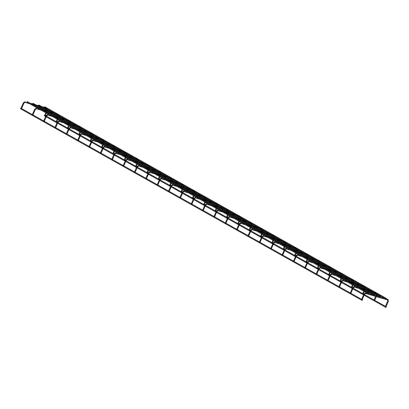 <?xml version="1.0" encoding="UTF-8"?>
<svg xmlns="http://www.w3.org/2000/svg" width="409" height="409" viewBox="0 0 409 409"><rect width="100%" height="100%" fill="white"/><g stroke="black" fill="none" stroke-linecap="round" stroke-linejoin="round"><path stroke-width="0.61" d="M385.943 306.73L385.39 306.459L387.722 301.039L388.294 301.259M362.113 299.7L361.561 299.434L363.99 294.025M44.791 115.236L44.218 115.384L44.279 115.762L45.593 116.499M385.886 307.062L385.948 307.44L386.29 306.822L385.886 307.062M386.362 298.406L386.014 299.025L386.362 298.406L44.693 106.729L44.351 107.347M362.118 300.416L362.466 299.797L362.118 300.416L20.45 108.733L20.966 108.206M374.588 300.359L374.036 300.088L375.61 296.423M350.758 293.33L350.206 293.064L352.635 287.655M363.233 293.989L362.681 293.718L363.765 291.203M339.404 286.96L338.851 286.689L341.28 281.285M351.878 287.619L351.326 287.348L352.41 284.833M328.049 280.589L327.497 280.318L329.925 274.914M340.523 281.249L339.971 280.978L341.055 278.463M316.694 274.219L316.142 273.948L318.57 268.544M329.168 274.879L328.616 274.608L329.7 272.092M305.339 267.849L304.787 267.578L307.22 262.174M317.813 268.509L317.261 268.238L318.345 265.722M293.984 261.479L293.432 261.208L295.865 255.804M306.459 262.138L305.906 261.867L306.99 259.352M282.629 255.109L282.077 254.838L284.511 249.434M295.104 255.768L294.552 255.497L295.635 252.982M271.274 248.738L270.722 248.468L273.156 243.064M283.749 249.393L283.197 249.127L284.281 246.612M259.919 242.368L259.367 242.097L261.801 236.693M272.394 243.023L271.842 242.757L272.926 240.241M248.565 235.998L248.012 235.727L250.446 230.323M261.039 236.653L260.487 236.387L261.571 233.871M237.21 229.628L236.658 229.357L239.091 223.953M249.684 230.282L249.132 230.016L250.216 227.501M225.855 223.258L225.303 222.987L227.736 217.583M238.329 223.912L237.777 223.646L238.861 221.131M214.5 216.888L213.948 216.617L216.381 211.213M226.975 217.542L226.422 217.276L227.506 214.761M203.145 210.517L202.593 210.246L205.027 204.843M215.62 211.172L215.068 210.906L216.151 208.391M191.79 204.147L191.238 203.876L193.672 198.472M204.265 204.802L203.713 204.536L204.797 202.02M180.435 197.777L179.883 197.506L182.317 192.102M192.91 198.431L192.358 198.166L193.442 195.65M169.081 191.407L168.528 191.136L170.962 185.732M181.555 192.061L181.003 191.795L182.087 189.28M157.726 185.037L157.174 184.766L159.607 179.362M170.2 185.691L169.648 185.425L170.732 182.91M146.371 178.667L145.819 178.396L148.252 172.992M158.845 179.321L158.293 179.055L159.377 176.54M135.016 172.291L134.464 172.025L136.897 166.621M147.491 172.951L146.938 172.685L148.022 170.17M123.661 165.921L123.109 165.655L125.543 160.251M136.136 166.581L135.583 166.315L136.667 163.799M112.306 159.551L111.754 159.285L114.188 153.881M124.781 160.21L124.229 159.945L125.312 157.429M100.951 153.181L100.399 152.915L102.833 147.511M113.426 153.84L112.874 153.574L113.958 151.059M89.597 146.811L89.044 146.545L91.478 141.141M102.071 147.47L101.519 147.204L102.603 144.689M78.242 140.44L77.69 140.175L80.123 134.771M90.716 141.1L90.164 140.834L91.248 138.319M66.887 134.07L66.335 133.804L68.768 128.4M79.361 134.73L78.809 134.464L79.893 131.949M55.532 127.7L54.98 127.434L57.413 122.03M68.006 128.36L67.454 128.094L68.538 125.578M44.177 121.33L43.625 121.064L46.059 115.66M56.652 121.989L56.099 121.724L57.183 119.203M32.822 114.96L32.27 114.694L34.704 109.29M45.297 115.619L44.745 115.353L45.828 112.833M21.467 108.59L20.915 108.324L23.349 102.92M380.523 296.683L380.176 297.302L380.523 296.683L38.855 105.006L38.512 105.624L49.867 111.994M374.68 294.961L374.337 295.579L374.68 294.961L33.017 103.283L32.674 103.901M368.841 293.238L368.494 293.856L368.841 293.238L27.173 101.56L26.83 102.178M387.819 301.055L387.568 299.95A0.353 0.256 -73.6 0 0 387.727 299.265M387.533 299.935A0.353 0.256 -73.6 0 0 387.568 299.95L365.61 293.473A0.353 0.256 -73.6 0 0 365.743 292.788M365.569 293.457A0.353 0.256 -73.6 0 0 365.61 293.473L364.547 294.291L363.892 294.015L365.81 292.793L368.407 293.56M364.455 294.219L362.231 299.664M354.214 287.087A0.353 0.256 -73.6 0 0 354.455 286.423A0.353 0.256 -73.6 0 0 354.388 286.418M353.1 287.849L352.538 287.645L354.455 286.423M342.86 280.717A0.353 0.256 -73.6 0 0 343.1 280.053A0.353 0.256 -73.6 0 0 343.033 280.047M341.745 281.479L341.183 281.274L343.1 280.053M331.505 274.347A0.353 0.256 -73.6 0 0 331.745 273.682A0.353 0.256 -73.6 0 0 331.679 273.677M330.39 275.109L329.828 274.904L331.745 273.682M320.15 267.977A0.353 0.256 -73.6 0 0 320.39 267.312A0.353 0.256 -73.6 0 0 320.324 267.307M319.051 268.749L318.473 268.534L320.39 267.312M308.795 261.607A0.353 0.256 -73.6 0 0 309.035 260.942A0.353 0.256 -73.6 0 0 308.969 260.937M307.68 262.368L307.118 262.159L309.035 260.942M297.44 255.236A0.353 0.256 -73.6 0 0 297.68 254.572A0.353 0.256 -73.6 0 0 297.614 254.567M296.326 255.998L295.763 255.789L297.68 254.572M286.085 248.866A0.353 0.256 -73.6 0 0 286.326 248.202A0.353 0.256 -73.6 0 0 286.259 248.197M284.971 249.628L284.408 249.418L286.326 248.202M274.73 242.496A0.353 0.256 -73.6 0 0 274.971 241.831A0.353 0.256 -73.6 0 0 274.904 241.826M273.631 243.268L273.054 243.048L274.971 241.831M263.376 236.126A0.353 0.256 -73.6 0 0 263.616 235.461A0.353 0.256 -73.6 0 0 263.549 235.456M262.261 236.888L261.699 236.678L263.616 235.461M252.021 229.756A0.353 0.256 -73.6 0 0 252.261 229.091A0.353 0.256 -73.6 0 0 252.2 229.086M250.906 230.518L250.344 230.308L252.261 229.091M240.666 223.386A0.353 0.256 -73.6 0 0 240.906 222.721A0.353 0.256 -73.6 0 0 240.845 222.716M239.551 224.147L238.989 223.938L240.906 222.721M229.311 217.015A0.353 0.256 -73.6 0 0 229.551 216.351A0.353 0.256 -73.6 0 0 229.49 216.346M228.196 217.777L227.634 217.568L229.551 216.351M217.956 210.645A0.353 0.256 -73.6 0 0 218.196 209.981A0.353 0.256 -73.6 0 0 218.135 209.975M216.842 211.407L216.279 211.197L218.196 209.981M206.601 204.275A0.353 0.256 -73.6 0 0 206.842 203.61A0.353 0.256 -73.6 0 0 206.78 203.605M205.487 205.037L204.924 204.827L206.842 203.61M195.246 197.905A0.353 0.256 -73.6 0 0 195.487 197.24A0.353 0.256 -73.6 0 0 195.425 197.235M194.132 198.667L193.569 198.457L195.487 197.24M183.892 191.535A0.353 0.256 -73.6 0 0 184.132 190.87A0.353 0.256 -73.6 0 0 184.07 190.865M182.792 192.307L182.215 192.087L184.132 190.87M172.537 185.165A0.353 0.256 -73.6 0 0 172.777 184.5A0.353 0.256 -73.6 0 0 172.716 184.495M171.422 185.926L170.86 185.717L172.777 184.5M161.182 178.794A0.353 0.256 -73.6 0 0 161.422 178.13A0.353 0.256 -73.6 0 0 161.361 178.125M160.067 179.556L159.505 179.346L161.422 178.13M149.827 172.424A0.353 0.256 -73.6 0 0 150.067 171.76A0.353 0.256 -73.6 0 0 150.006 171.754M148.728 173.196L148.15 172.976L150.067 171.76M138.472 166.054A0.353 0.256 -73.6 0 0 138.712 165.389A0.353 0.256 -73.6 0 0 138.651 165.384M137.373 166.826L136.795 166.606L138.712 165.389M127.117 159.684A0.353 0.256 -73.6 0 0 127.357 159.019A0.353 0.256 -73.6 0 0 127.296 159.014M126.003 160.446L125.44 160.236L127.357 159.019M115.762 153.314A0.353 0.256 -73.6 0 0 116.003 152.649A0.353 0.256 -73.6 0 0 115.941 152.644M114.648 154.075L114.085 153.866L116.003 152.649M104.413 146.943A0.353 0.256 -73.6 0 0 104.648 146.279A0.353 0.256 -73.6 0 0 104.586 146.274M103.293 147.705L102.731 147.496L104.648 146.279M93.058 140.573A0.353 0.256 -73.6 0 0 93.293 139.909A0.353 0.256 -73.6 0 0 93.232 139.904M91.953 141.345L91.376 141.125L93.293 139.909M81.703 134.203A0.353 0.256 -73.6 0 0 81.938 133.538A0.353 0.256 -73.6 0 0 81.877 133.533M80.599 134.975L80.021 134.755L81.938 133.538M70.348 127.833A0.353 0.256 -73.6 0 0 70.583 127.168A0.353 0.256 -73.6 0 0 70.522 127.163M69.228 128.595L68.666 128.385L70.583 127.168M58.993 121.463A0.353 0.256 -73.6 0 0 59.228 120.798A0.353 0.256 -73.6 0 0 59.167 120.788M57.889 122.235L57.311 122.015L59.228 120.798M47.638 115.093A0.353 0.256 -73.6 0 0 47.873 114.428A0.353 0.256 -73.6 0 0 47.812 114.418M46.519 115.854L45.956 115.645L47.873 114.428M36.283 108.722A0.353 0.256 -73.6 0 0 36.519 108.058A0.353 0.256 -73.6 0 0 36.457 108.048M35.179 109.494L34.601 109.275L36.519 108.058M24.929 102.352A0.353 0.256 -73.6 0 0 25.164 101.688A0.353 0.256 -73.6 0 0 25.102 101.677M23.809 103.114L23.247 102.904L25.164 101.688M386.382 298.861L387.983 299.362L388.371 301.321L386.06 306.694M385.927 298.728L380.539 297.139M380.089 297.006L374.7 295.416M374.25 295.283L368.862 293.693M46.212 116.846L56.948 122.869M57.567 123.216L68.303 129.239M68.922 129.587L79.658 135.609M80.276 135.957L91.013 141.979M91.631 142.327L102.368 148.349M102.986 148.697L113.722 154.72M114.341 155.067L125.077 161.09M125.696 161.437L136.432 167.46M137.051 167.808L147.787 173.83M148.406 174.178L159.142 180.2M159.761 180.548L170.497 186.57M171.115 186.918L181.852 192.941M182.47 193.288L193.206 199.311M193.825 199.658L204.561 205.681M205.18 206.029L215.916 212.051M216.535 212.399L227.271 218.421M227.89 218.769L238.626 224.792M239.245 225.139L249.981 231.162M250.599 231.509L261.336 237.532M261.954 237.88L272.691 243.902M273.309 244.25L284.045 250.272M284.664 250.62L295.4 256.642M296.019 256.99L306.755 263.013M307.374 263.36L318.11 269.383M318.729 269.73L329.465 275.753M330.083 276.101L340.815 282.123M341.438 282.471L352.169 288.493M352.793 288.841L363.524 294.863M364.148 295.211L385.948 307.44M45.333 115.537L45.874 115.844M46.493 116.192L56.145 121.606M56.687 121.908L57.229 122.214M57.848 122.562L67.5 127.976M68.042 128.278L68.584 128.584M69.203 128.932L78.855 134.346M79.397 134.648L79.939 134.955M80.558 135.302L90.21 140.716M90.752 141.018L91.294 141.325M91.913 141.672L101.565 147.087M102.107 147.388L102.649 147.695M103.267 148.043L112.92 153.457M113.462 153.758L114.004 154.065M114.622 154.413L124.275 159.827M124.817 160.129L125.358 160.435M125.977 160.783L135.63 166.197M136.171 166.499L136.713 166.806M137.332 167.153L146.984 172.567M147.526 172.869L148.068 173.176M148.687 173.523L158.339 178.938M158.881 179.239L159.423 179.546M160.042 179.894L169.694 185.308M170.236 185.609L170.778 185.916M171.397 186.264L181.049 191.678M181.591 191.979L182.133 192.286M182.751 192.634L192.404 198.048M192.946 198.35L193.488 198.656M194.106 199.004L203.759 204.418M204.301 204.72L204.843 205.027M205.461 205.374L215.114 210.788M215.655 211.09L216.197 211.397M216.816 211.744L226.468 217.159M227.01 217.46L227.552 217.767M228.171 218.115L237.823 223.529M238.365 223.83L238.907 224.137M239.526 224.485L249.178 229.899M249.72 230.201L250.262 230.507M250.881 230.855L260.533 236.274M261.075 236.576L261.617 236.877M262.235 237.225L271.888 242.644M272.43 242.946L272.972 243.248M273.59 243.595L283.243 249.015M283.785 249.316L284.327 249.618M284.945 249.965L294.598 255.385M295.14 255.686L295.681 255.988M296.3 256.336L305.952 261.755M306.494 262.057L307.036 262.358M307.655 262.706L317.307 268.125M317.849 268.427L318.391 268.728M319.01 269.076L328.662 274.495M329.204 274.797L329.746 275.099M330.365 275.446L340.017 280.865M340.559 281.167L341.101 281.469M341.719 281.816L351.372 287.236M351.914 287.537L352.456 287.839M353.074 288.187L362.727 293.606M363.269 293.907L363.811 294.209M364.429 294.557L374.082 299.976M374.624 300.278L385.436 306.346M385.978 306.648L386.29 306.822M44.371 107.357L55.706 113.717M55.726 113.728L67.061 120.088M67.081 120.098L89.77 132.828M89.791 132.838L101.125 139.198M101.146 139.208L112.48 145.568M112.501 145.578L123.835 151.938M123.855 151.949L146.545 164.679M146.565 164.689L157.9 171.049M157.92 171.059L169.254 177.419M169.275 177.429L180.609 183.789M180.63 183.799L203.319 196.53M203.339 196.54L214.674 202.9M214.694 202.91L385.017 298.463M21.503 108.508L32.321 114.576M32.858 114.878L43.676 120.946M44.213 121.248L55.031 127.317M55.568 127.618L66.386 133.687M66.923 133.988L77.741 140.057M78.277 140.359L89.096 146.427M89.632 146.729L100.45 152.797M100.987 153.099L111.805 159.167M112.342 159.474L123.16 165.543M123.697 165.844L134.515 171.913M135.052 172.215L145.87 178.283M146.407 178.585L157.225 184.653M157.762 184.955L168.58 191.023M169.116 191.325L179.934 197.394M180.471 197.695L191.289 203.764M191.826 204.065L202.644 210.134M203.181 210.436L213.999 216.504M214.536 216.806L225.354 222.874M225.891 223.176L236.709 229.244M237.246 229.546L248.064 235.615M248.6 235.916L259.418 241.985M259.955 242.286L270.773 248.355M271.31 248.657L282.128 254.725M282.665 255.027L293.483 261.095M294.02 261.397L304.838 267.466M305.375 267.767L316.193 273.836M316.73 274.137L327.548 280.206M328.084 280.508L338.903 286.576M339.439 286.878L350.257 292.946M350.794 293.248L361.607 299.316M362.149 299.618L362.466 299.797M375.897 295.768L376.193 295.068M376.367 294.669L376.28 293.611L373.632 292.818M374.705 300.324L376.295 296.627M376.577 295.973L376.817 295.421M376.418 292.9L359.174 287.818M377.093 294.761L377.2 294.081M350.876 293.294L353.192 287.921L354.255 287.103L358.897 288.473M361.955 289.373L364.741 290.196M367.793 291.096L370.58 291.919M364.046 290.548L364.255 290.053M364.583 289.296L364.838 288.698M365.012 288.299L364.925 287.241L362.277 286.448M363.35 293.953L364.383 291.551M364.664 290.896L364.925 290.298M365.222 289.603L365.462 289.051M365.063 286.53L347.819 281.448M365.738 288.391L365.845 287.711M339.521 286.924L341.837 281.55L342.9 280.732L347.543 282.103M350.6 283.002L353.386 283.826M356.438 284.725L359.225 285.548M352.691 284.178L352.901 283.682M353.228 282.926L353.483 282.328M353.657 281.929L353.57 280.865L350.922 280.078M351.996 287.583L353.028 285.18M353.31 284.526L353.57 283.928M353.867 283.233L354.107 282.68M353.708 280.16L336.464 275.078M354.383 282.021L354.491 281.341M328.166 280.554L330.482 275.18L331.546 274.362L336.188 275.732M339.245 276.632L342.031 277.455M345.084 278.355L347.87 279.178M341.336 277.808L341.546 277.312M341.873 276.556L342.129 275.957M342.302 275.559L342.215 274.495L339.567 273.708M340.641 281.213L341.673 278.81M341.955 278.156L342.215 277.558M342.512 276.862L342.752 276.31M342.353 273.79L325.109 268.708M343.028 275.651L343.136 274.971M316.811 274.183L319.127 268.81L320.191 267.992L324.833 269.362M327.89 270.262L330.676 271.085M333.729 271.985L336.515 272.808M329.981 271.438L330.191 270.942M330.518 270.185L330.774 269.587M330.947 269.188L330.861 268.125L328.212 267.338M329.286 274.843L330.319 272.44M330.6 271.786L330.861 271.187M331.157 270.492L331.397 269.94M330.999 267.42L313.754 262.338M331.673 269.28L331.781 268.601M305.457 267.813L307.772 262.44L308.836 261.622L313.478 262.992M316.535 263.892L319.322 264.715M322.374 265.615L325.16 266.438M318.626 265.068L318.836 264.572M319.163 263.815L319.419 263.217M319.593 262.818L319.506 261.755L316.857 260.968M317.931 268.473L318.964 266.07M319.245 265.415L319.506 264.817M319.802 264.122L320.042 263.57M319.644 261.049L302.399 255.968M320.319 262.91L320.426 262.23M294.102 261.443L296.418 256.07L297.481 255.252L302.123 256.622M305.18 257.522L307.967 258.345M311.019 259.245L313.805 260.068M307.271 258.698L307.481 258.202M307.808 257.445L308.064 256.847M308.238 256.448L308.151 255.385L305.503 254.597M306.576 262.103L307.609 259.7M307.89 259.045L308.151 258.447M308.452 257.752L308.688 257.2M308.289 254.679L291.044 249.597M308.964 256.54L309.071 255.86M282.747 255.073L285.063 249.7L286.126 248.882L290.768 250.252M293.826 251.152L296.612 251.975M299.664 252.874L302.45 253.698M295.917 252.327L296.126 251.832M296.453 251.075L296.709 250.477M296.883 250.078L296.796 249.015L294.148 248.227M295.221 255.732L296.254 253.329M296.535 252.675L296.796 252.077M297.098 251.382L297.333 250.829M296.934 248.309L279.69 243.227M297.609 250.17L297.716 249.49M271.392 248.703L273.708 243.329L274.771 242.511L279.413 243.882M282.471 244.781L285.257 245.604M288.309 246.504L291.096 247.327M284.562 245.957L284.771 245.461M285.099 244.705L285.359 244.107M285.528 243.708L285.441 242.644L282.793 241.857M283.866 249.362L284.899 246.959M285.18 246.305L285.441 245.707M285.743 245.011L285.978 244.454M285.579 241.939L268.335 236.857M286.254 243.8L286.361 243.12M260.037 242.332L262.353 236.959L263.416 236.141L268.059 237.511M271.116 238.411L273.902 239.234M276.954 240.134L279.741 240.957M273.207 239.587L273.416 239.091M273.744 238.335L274.004 237.736M274.173 237.338L274.086 236.274L271.438 235.487M272.512 242.992L273.544 240.589M273.825 239.935L274.086 239.337M274.388 238.641L274.623 238.084M274.224 235.569L256.98 230.487M274.899 237.43L275.006 236.75M248.682 235.962L250.998 230.589L252.062 229.771L256.704 231.141M259.761 232.041L262.547 232.864M265.599 233.764L268.386 234.587M261.852 233.217L262.062 232.721M262.389 231.964L262.65 231.366M262.818 230.967L262.731 229.904L260.083 229.117M261.157 236.622L262.189 234.219M262.471 233.565L262.731 232.966M263.033 232.271L263.268 231.714M262.869 229.198L245.625 224.117M263.544 231.059L263.652 230.379M237.327 229.592L239.643 224.219L240.707 223.401L245.349 224.771M248.406 225.671L251.192 226.494M254.245 227.394L257.031 228.217M250.497 226.847L250.707 226.351M251.034 225.594L251.295 224.996M251.463 224.597L251.377 223.534L248.728 222.747M249.802 230.252L250.835 227.849M251.116 227.194L251.377 226.596M251.678 225.901L251.913 225.344M251.515 222.828L234.27 217.746M252.189 224.689L252.297 224.009M225.972 223.222L228.288 217.849L229.352 217.031L233.994 218.401M237.051 219.301L239.838 220.124M242.89 221.024L245.676 221.847M239.142 220.477L239.352 219.981M239.679 219.224L239.94 218.626M240.109 218.227L240.022 217.164L237.373 216.376M238.447 223.881L239.48 221.479M239.761 220.824L240.022 220.226M240.323 219.526L240.558 218.973M240.16 216.458L222.915 211.376M240.835 218.319L240.942 217.639M214.618 216.852L216.934 211.479L217.997 210.661L222.639 212.031M225.696 212.931L228.483 213.754M231.535 214.653L234.321 215.477M227.787 214.106L227.997 213.61M228.324 212.854L228.585 212.256M228.754 211.857L228.667 210.793L226.019 210.006M227.092 217.511L228.125 215.108M228.406 214.454L228.667 213.856M228.968 213.155L229.204 212.603M228.805 210.088L211.56 205.001M229.48 211.949L229.587 211.269M203.263 210.482L205.579 205.108L206.642 204.29L211.284 205.661M214.342 206.56L217.128 207.383M220.18 208.283L222.966 209.106M216.433 207.736L216.642 207.24M216.969 206.484L217.23 205.885M217.399 205.487L217.312 204.423L214.664 203.636M215.737 211.141L216.77 208.738M217.051 208.084L217.312 207.486M217.614 206.785L217.849 206.233M217.45 203.718L200.206 198.631M218.125 205.579L218.232 204.899M191.908 204.111L194.224 198.738L195.287 197.92L199.929 199.29M202.987 200.19L205.773 201.013M208.825 201.913L211.611 202.736M205.078 201.366L205.287 200.87M205.615 200.113L205.875 199.515M206.044 199.117L205.957 198.053L203.309 197.266M204.382 204.771L205.415 202.368M205.696 201.714L205.957 201.116M206.259 200.415L206.494 199.863M206.095 197.348L188.856 192.261M206.77 199.209L206.877 198.529M180.553 197.741L182.869 192.368L183.932 191.55L188.575 192.92M191.632 193.82L194.418 194.643M197.47 195.543L200.257 196.366M193.723 194.996L193.932 194.5M194.26 193.743L194.52 193.145M194.689 192.746L194.602 191.683L191.954 190.896M193.028 198.401L194.06 195.998M194.341 195.344L194.602 194.745M194.904 194.045L195.139 193.493M194.74 190.977L177.501 185.891M195.415 192.833L195.522 192.153M169.198 191.371L171.514 185.998L172.578 185.18L177.22 186.55M180.277 187.45L183.063 188.273M186.115 189.173L188.902 189.996M182.368 188.626L182.578 188.13M182.905 187.373L183.166 186.775M183.334 186.376L183.247 185.313L180.599 184.525M181.673 192.031L182.705 189.628M182.987 188.973L183.247 188.375M183.549 187.675L183.784 187.123M183.385 184.607L166.146 179.52M184.06 186.463L184.168 185.783M157.843 185.001L160.159 179.628L161.223 178.81L165.865 180.18M168.922 181.08L171.708 181.903M174.761 182.803L177.547 183.626M171.013 182.256L171.223 181.76M171.55 181.003L171.811 180.405M171.979 180.006L171.892 178.943L169.244 178.155M170.318 185.66L171.351 183.258M171.632 182.603L171.892 182.005M172.194 181.305L172.429 180.752M172.031 178.237L154.791 173.15M172.705 180.093L172.813 179.413M146.488 178.631L148.804 173.258L149.868 172.44L154.51 173.81M157.567 174.709L160.354 175.533M163.406 176.432L166.192 177.255M159.658 175.885L159.868 175.389M160.195 174.633L160.456 174.035M160.625 173.636L160.538 172.572L157.889 171.785M158.963 179.29L159.996 176.887M160.277 176.233L160.538 175.635M160.839 174.934L161.074 174.382M160.676 171.867L143.436 166.78M161.351 173.723L161.458 173.043M135.134 172.261L137.45 166.887L138.513 166.069L143.155 167.439M146.212 168.339L148.999 169.162M152.051 170.062L154.837 170.885M148.303 169.515L148.513 169.019M148.84 168.263L149.101 167.664M149.27 167.266L149.183 166.202L146.534 165.415M147.608 172.92L148.641 170.517M148.922 169.863L149.183 169.265M149.484 168.564L149.72 168.012M149.321 165.497L132.081 160.41M149.996 167.353L150.103 166.673M123.779 165.89L126.095 160.517L127.158 159.699L131.8 161.069M134.858 161.969L137.644 162.792M140.696 163.692L143.482 164.515M136.949 163.145L137.158 162.649M137.485 161.892L137.746 161.294M137.915 160.895L137.828 159.832L135.18 159.045M136.253 166.545L137.286 164.147M137.567 163.493L137.828 162.894M138.13 162.194L138.365 161.642M137.966 159.127L120.727 154.04M138.641 160.982L138.748 160.302M112.424 159.52L114.74 154.147L115.803 153.329L120.445 154.699M123.503 155.599L126.289 156.422M129.341 157.322L132.127 158.145M125.594 156.775L125.803 156.279M126.13 155.522L126.391 154.924M126.56 154.525L126.473 153.462L123.825 152.675M124.898 160.175L125.931 157.777M126.212 157.122L126.473 156.524M126.775 155.824L127.01 155.272M126.611 152.756L109.372 147.669M127.286 154.612L127.393 153.932M101.069 153.15L103.385 147.777L104.448 146.959L109.091 148.329M112.148 149.229L114.934 150.052M117.986 150.952L120.773 151.775M114.239 150.405L114.448 149.909M114.776 149.152L115.036 148.554M115.205 148.155L115.118 147.092L112.47 146.304M113.544 153.804L114.576 151.407M114.857 150.752L115.118 150.154M115.42 149.454L115.655 148.902M115.256 146.386L98.017 141.299M115.931 148.242L116.038 147.562M89.714 146.78L92.03 141.407L93.094 140.589L97.736 141.959M100.793 142.859L103.579 143.682M106.631 144.582L109.418 145.405M102.884 144.034L103.094 143.539M103.421 142.782L103.681 142.184M103.85 141.785L103.763 140.722L101.115 139.934M102.189 147.434L103.221 145.037M103.503 144.382L103.763 143.784M104.065 143.084L104.3 142.531M103.901 140.016L86.662 134.929M104.576 141.872L104.684 141.192M78.359 140.41L80.675 135.036L81.739 134.218L86.381 135.589M89.438 136.488L92.224 137.312M95.277 138.211L98.063 139.034M91.529 137.664L91.739 137.168M92.066 136.412L92.327 135.814M92.495 135.415L92.408 134.351L89.76 133.564M90.834 141.064L91.867 138.666M92.148 138.012L92.408 137.414M92.71 136.713L92.945 136.161M92.546 133.646L75.307 128.559M93.221 135.502L93.329 134.822M67.004 134.04L69.32 128.666L70.384 127.848L75.026 129.218M78.083 130.118L80.87 130.941M83.922 131.841L86.708 132.664M80.174 131.294L80.384 130.798M80.711 130.042L80.972 129.443M81.14 129.045L81.054 127.981L78.405 127.194M79.479 134.694L80.512 132.296M80.793 131.642L81.054 131.044M81.355 130.343L81.59 129.791M81.192 127.276L63.952 122.189M81.866 129.132L81.974 128.452M55.65 127.669L57.966 122.296L59.029 121.478L63.671 122.848M66.728 123.748L69.515 124.571M72.567 125.471L75.353 126.294M68.819 124.924L69.029 124.428M69.356 123.671L69.617 123.073M69.786 122.674L69.699 121.611L67.05 120.824M68.124 128.324L69.157 125.926M69.438 125.272L69.699 124.673M70 123.973L70.236 123.421M69.837 120.906L52.597 115.819M70.512 122.761L70.619 122.081M44.295 121.299L46.611 115.926L47.674 115.108L52.316 116.478M55.373 117.378L58.16 118.201M61.212 119.101L63.998 119.924M57.465 118.549L57.674 118.058M58.001 117.301L58.262 116.703M58.431 116.304L58.344 115.241L55.696 114.454M56.769 121.954L57.802 119.556M58.083 118.901L58.344 118.303M58.645 117.603L58.881 117.051M58.482 114.535L41.243 109.448M59.157 116.391L59.264 115.711M32.94 114.929L35.256 109.556L36.319 108.738L40.961 110.108M44.019 111.008L46.805 111.831M49.857 112.731L52.643 113.554M46.11 112.178L46.319 111.688M46.646 110.931L46.907 110.333M47.076 109.934L46.989 108.871L44.341 108.083M45.414 115.583L46.447 113.186M46.728 112.531L46.989 111.933M47.291 111.233L47.526 110.681M47.127 108.165L29.888 103.078M47.802 110.021L47.909 109.341M21.585 108.559L23.901 103.186L24.964 102.368L29.606 103.738M32.664 104.638L35.45 105.461M38.502 106.36L41.289 107.184M49.888 112.005L61.222 118.365M61.243 118.375L72.577 124.735M72.597 124.745L83.932 131.105M83.952 131.115L106.642 143.845M106.662 143.856L117.996 150.215M118.017 150.226L129.351 156.586M129.372 156.596L140.706 162.956M140.727 162.966L163.416 175.696M163.436 175.706L174.771 182.066M174.791 182.077L186.126 188.437M186.146 188.447L197.481 194.807M197.501 194.817L379.174 296.745M32.689 103.912L44.029 110.272M44.044 110.282L66.739 123.012M66.754 123.022L78.093 129.382M78.109 129.392L89.448 135.752M89.464 135.762L100.803 142.122M100.818 142.133L123.513 154.863M123.528 154.873L134.868 161.233M134.883 161.243L146.223 167.603M146.238 167.613L157.577 173.973M157.593 173.983L180.287 186.714M180.303 186.724L191.637 193.084M191.657 193.094L202.992 199.454M203.012 199.464L373.335 295.022M26.851 102.189L38.185 108.549M38.206 108.559L49.54 114.919M49.561 114.929L60.895 121.289M60.915 121.299L72.25 127.659M72.27 127.669L83.605 134.029M83.625 134.04L94.96 140.399M94.98 140.41L106.314 146.77M106.335 146.78L117.669 153.14M117.69 153.15L129.024 159.51M129.045 159.52L140.379 165.88M140.399 165.89L151.734 172.25M151.754 172.261L163.089 178.621M163.109 178.631L174.444 184.991M174.464 185.001L185.798 191.361M185.819 191.371L197.153 197.731M197.174 197.741L367.497 293.299"/></g></svg>
